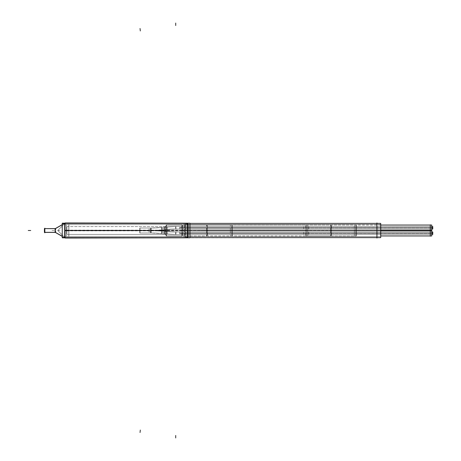 <?xml version="1.0" encoding="UTF-8"?>
<svg xmlns="http://www.w3.org/2000/svg" width="461" height="461" viewBox="0 0 461 461"><rect width="100%" height="100%" fill="white"/><g stroke="black" fill="none" stroke-linecap="round" stroke-linejoin="round"><path stroke-width="0.35" stroke-dasharray="2.31 1.73" d="M68.787 230.5L68.787 236.424L68.787 230.5C68.787 238.066 68.787 238.066 68.787 230.5C68.787 222.934 68.787 222.934 68.787 230.5C68.787 225.481 68.787 225.481 68.787 230.5C68.787 235.519 68.787 235.519 68.787 230.5L182.204 230.5L182.204 236.389L182.204 230.5C182.204 238.066 182.204 238.066 182.204 230.5C182.204 222.934 182.204 222.934 182.204 230.5L68.787 230.5L165.545 230.5L165.545 234.407L166.456 235.917L166.456 225.083L182.204 225.083L182.204 235.917L182.204 225.083L182.204 235.917L182.204 225.083L166.456 225.083L166.456 235.917L182.204 235.917L166.456 235.917L166.456 225.083L165.545 226.593L165.545 230.5L165.545 226.593L166.456 225.083L166.456 235.917L165.545 234.407L165.545 226.593L165.545 234.407L165.545 230.5L68.787 230.5C68.787 238.107 68.787 238.107 68.787 230.5C68.787 222.894 68.787 222.894 68.787 230.5L64.817 230.5L64.817 236.424L64.817 230.5C64.817 238.107 64.817 238.107 64.817 230.5C64.817 222.894 64.817 222.894 64.817 230.5L68.787 230.5M182.204 230.258L182.204 235.957L182.204 225.043L182.204 235.957L182.204 230.258L207.012 230.258L207.012 230.742L207.012 230.258L231.82 230.258L231.82 235.957L231.82 230.742L306.242 230.742L306.242 235.957L306.242 225.043L306.242 235.957L306.242 225.043L306.242 230.742L331.05 230.742L331.05 230.258L331.05 230.742L355.857 230.742L355.857 235.957L355.857 230.742L380.717 230.742L355.857 230.742L355.857 230.258L355.857 230.742L430.274 230.742L430.274 235.957L430.274 225.043L430.274 235.957L430.274 230.742L355.857 230.742L355.857 230.258L380.717 230.258L355.857 230.258L355.857 225.043L355.857 230.258L430.274 230.258L355.857 230.258L355.857 235.957L355.857 230.742L331.05 230.742L331.05 235.957L331.05 230.258L355.857 230.258L355.857 225.043L355.857 230.258L331.05 230.258L331.05 225.043L331.05 235.957L331.05 230.742L355.857 230.742L231.82 230.742L231.82 230.258L355.857 230.258L231.82 230.258L231.82 225.043L231.82 230.742L231.82 225.043L231.82 230.258L306.242 230.258L207.012 230.258L207.012 225.043L207.012 230.742L231.82 230.742L231.82 235.957L231.82 230.742L306.242 230.742L207.012 230.742L207.012 235.957L207.012 230.258L231.82 230.258L182.204 230.258M306.242 233.231L430.274 233.231C430.274 231.635 430.274 231.635 430.274 233.231C430.274 234.822 430.274 234.822 430.274 233.231L430.274 231.987L430.274 233.231L306.242 233.231C306.242 231.635 306.242 231.635 306.242 233.231C306.242 234.822 306.242 234.822 306.242 233.231L182.204 233.231C182.204 231.635 182.204 231.635 182.204 233.231C182.204 234.822 182.204 234.822 182.204 233.231L182.204 231.987L182.204 233.231C182.204 234.822 182.204 234.822 182.204 233.231C182.204 231.635 182.204 231.635 182.204 233.231L306.242 233.231L306.242 231.987L306.242 233.231C306.242 234.822 306.242 234.822 306.242 233.231C306.242 231.635 306.242 231.635 306.242 233.231C306.242 234.822 306.242 234.822 306.242 233.231C306.242 231.635 306.242 231.635 306.242 233.231L184.688 233.231M306.242 227.769L430.274 227.769C430.274 226.178 430.274 226.178 430.274 227.769C430.274 229.365 430.274 229.365 430.274 227.769L430.274 229.013L430.274 226.53L430.274 227.769L306.242 227.769C306.242 226.178 306.242 226.178 306.242 227.769C306.242 229.365 306.242 229.365 306.242 227.769L182.204 227.769C182.204 226.178 182.204 226.178 182.204 227.769C182.204 229.365 182.204 229.365 182.204 227.769L182.204 229.013L182.204 227.769C182.204 229.365 182.204 229.365 182.204 227.769C182.204 226.178 182.204 226.178 182.204 227.769L306.242 227.769L306.242 226.53L306.242 229.013L306.242 227.769C306.242 229.365 306.242 229.365 306.242 227.769C306.242 226.178 306.242 226.178 306.242 227.769C306.242 229.365 306.242 229.365 306.242 227.769C306.242 226.178 306.242 226.178 306.242 227.769L184.688 227.769M182.204 226.53L182.204 229.013L182.204 226.53L175.716 226.53A105.713 105.713 0 0 0 164.37 227.14L161.523 227.446A98.821 98.821 0 0 1 150.92 228.022L139.988 228.022L139.988 232.978L139.988 228.022L150.92 228.022L150.92 230.5L139.988 230.5L139.988 232.978L139.988 230.5L150.92 230.5L150.92 228.022L150.92 230.5L139.988 230.5L150.92 230.5L150.92 232.978L139.988 232.978L150.92 232.978L150.92 228.022A98.821 98.821 0 0 0 161.523 227.446L161.794 229.912A101.299 101.299 0 0 1 150.92 230.5L150.92 232.978L150.92 230.5A101.299 101.299 0 0 1 161.794 231.088L161.523 233.554A98.821 98.821 0 0 0 150.92 232.978A98.821 98.821 0 0 1 161.523 233.554L161.794 231.088A101.299 101.299 0 0 0 150.92 230.5A101.299 101.299 0 0 0 161.794 229.912L161.523 227.446L161.794 229.912L161.523 227.446L164.37 227.14L164.635 229.607L161.794 229.912L164.635 229.607L164.37 227.14A105.713 105.713 0 0 1 175.716 226.53L175.716 229.013A103.229 103.229 0 0 0 164.635 229.607A103.229 103.229 0 0 1 175.716 229.013L175.716 226.53L175.716 229.013L175.716 226.53L182.204 226.53L182.204 229.013L175.716 229.013L182.204 229.013L182.204 226.53L306.242 226.53L182.204 226.53M182.204 234.47L182.204 231.987L182.204 234.47L175.716 234.47A105.713 105.713 0 0 1 164.37 233.86L161.523 233.554L161.794 231.088L161.523 233.554L164.37 233.86L164.635 231.393L161.794 231.088L164.635 231.393L164.37 233.86A105.713 105.713 0 0 0 175.716 234.47L175.716 231.987A103.229 103.229 0 0 1 164.635 231.393A103.229 103.229 0 0 0 175.716 231.987L175.716 234.47L175.716 231.987L175.716 234.47L182.204 234.47L182.204 231.987L175.716 231.987L182.204 231.987L182.204 234.47L306.242 234.47L182.204 234.47M376.937 237.622L376.937 223.378L376.937 237.622M376.937 236.487L376.937 224.513L187.909 224.513L185.881 223.568L64.696 223.568L57.763 230.5L65.007 223.257L65.007 237.743L65.007 223.257L57.763 230.5L65.007 237.726L57.763 230.5L65.007 237.726L57.763 230.5L65.007 223.274L57.763 230.5L60.247 230.5L57.763 230.5L65.007 237.743L57.763 230.5L64.696 237.432L64.696 223.568L57.763 230.5L64.696 237.432L64.696 223.568L185.881 223.568L185.881 237.432L185.881 223.568L187.909 224.513L187.909 236.487L187.909 224.513L376.937 224.513L376.937 236.487L187.909 236.487L185.881 237.432L64.696 237.432L64.696 223.568L64.696 237.432L185.881 237.432L185.881 223.568L185.881 237.432L187.909 236.487L187.909 224.513L187.909 236.487L376.937 236.487L376.937 224.513L376.937 236.487M187.494 237.801L380.717 237.622L380.717 223.378L184.129 223.395L189.961 223.395L187.909 223.378L187.915 237.617L187.909 223.378L189.961 223.378L184.129 223.378L184.129 237.622L184.129 223.378L189.961 223.378M187.494 223.199L187.494 237.807L187.915 237.617L187.494 237.813L187.915 237.617L187.494 237.813L187.494 223.193L187.494 237.813L187.909 237.622L187.909 223.378L187.5 223.193L187.915 223.395L187.909 237.622L189.961 237.622L184.129 237.622L189.961 237.622M65.047 237.807L64.696 237.807L65.076 237.807L64.696 237.807L64.696 223.193L62.241 224.611L64.696 223.193L64.696 237.807L62.241 236.389L65.076 238.026L65.076 222.974L54.928 228.875L55.746 228.61L55.746 232.39L55.746 228.61L44.412 228.61L44.412 232.39L54.928 232.125L62.241 236.234M55.308 232.39L54.928 232.171L55.308 232.39L54.928 232.171L54.928 228.829L54.928 232.171L55.308 232.39L55.308 228.61L55.746 228.61L55.308 228.61L55.308 232.39L55.746 232.39M44.85 232.39L44.85 228.61L44.85 232.39M68.787 224.374L68.787 236.626L68.787 224.374M66.517 230.131L184.475 230.131L184.475 236.389L184.475 230.131L66.517 230.131L66.517 236.389L66.517 230.131M66.517 230.869L184.475 230.869L184.475 224.611L184.475 230.869L66.517 230.869L66.517 224.611L66.517 230.869M182.204 224.374L182.204 236.626L182.204 224.374M166.139 225.089L182.521 225.089L182.521 235.917L182.521 225.083L166.139 225.083L166.139 235.917L182.521 235.911L166.139 235.917L166.139 225.083L182.521 225.083L166.139 225.083M165.476 234.28L166.525 236.026L166.525 224.962L166.525 236.038L165.476 234.28L165.476 226.714L166.525 224.974L165.476 226.72L165.476 234.286L166.525 236.038L165.476 234.286M66.851 230.748L167.481 230.748L167.481 226.593L167.481 230.748L66.851 230.748L66.851 226.593L66.851 230.748M66.851 230.252L167.481 230.252L167.481 234.407L167.481 230.252L66.851 230.252L66.851 234.407L66.851 230.252M64.817 224.34L64.817 236.66L64.817 224.34M64.736 230.125L68.868 230.125L68.868 236.424L68.868 230.125L64.736 230.125L64.736 236.424L64.736 230.125M64.736 230.875L68.868 230.875L68.868 224.576L68.868 230.875L64.736 230.875L64.736 224.576L64.736 230.875M68.787 224.34L68.787 236.66L68.787 224.34M182.204 236.188L182.204 224.812L182.204 236.188M181.709 230.362L207.508 230.362L207.508 225.043L207.508 230.362L181.709 230.362L181.709 225.043L181.709 230.362M181.709 230.748L207.508 230.748L207.508 230.252L207.508 230.748L181.709 230.748L181.709 230.252L207.508 230.252L181.709 230.252L181.709 230.748M181.709 230.638L207.508 230.638L207.508 235.957L207.508 230.638L181.709 230.638L181.709 235.957L181.709 230.638M206.516 230.748L232.315 230.748L232.315 230.252L232.315 230.748L206.516 230.748L206.516 230.252L232.315 230.252L206.516 230.252L206.516 230.748M206.516 230.362L232.315 230.362L232.315 225.043L232.315 230.362L232.315 225.043L232.315 230.362L206.516 230.362L206.516 225.043L206.516 230.362M206.516 230.638L232.315 230.638L232.315 235.957L232.315 230.638L232.315 235.957L232.315 230.638L206.516 230.638L206.516 235.957L206.516 230.638M230.333 230.638L307.729 230.638L307.729 235.957L307.729 230.638L230.333 230.638L230.333 235.957L230.333 230.638M230.333 230.252L307.729 230.252L307.729 230.748L307.729 230.252L230.333 230.252L230.333 230.748L307.729 230.748L230.333 230.748L230.333 230.252L307.729 230.229L230.333 230.229M230.333 230.362L307.729 230.362L307.729 225.043L307.729 230.362L230.333 230.362L230.333 225.043L230.333 230.362M306.242 236.188L306.242 224.812L306.242 236.188M308.72 233.082L179.727 233.082L179.727 234.47L179.727 233.082L179.727 234.47L179.727 233.082L308.72 233.082L308.72 234.47L308.72 233.082L179.727 233.082L308.72 233.082L308.72 234.47L308.72 233.082M308.72 233.375L179.727 233.375L179.727 231.987L179.727 233.375L179.727 231.987L179.727 233.375L308.72 233.375L308.72 231.987L308.72 233.375L179.727 233.375L308.72 233.375L308.72 231.987L308.72 233.375M308.72 227.625L179.727 227.625L179.727 229.013L179.727 227.625L179.727 229.013L179.727 227.625L308.72 227.625L308.72 229.013L308.72 227.625L179.727 227.625L308.72 227.625L308.72 229.013L308.72 227.625M308.72 227.918L179.727 227.918L179.727 226.53L179.727 227.918L179.727 226.53L179.727 227.918L308.72 227.918L308.72 226.53L308.72 227.918L179.727 227.918L308.72 227.918L308.72 226.53L308.72 227.918M306.242 226.38L306.242 229.163L306.242 226.38M182.204 226.38L182.204 229.163L182.204 226.38M306.242 231.837L306.242 234.62L306.242 231.837M182.204 231.837L182.204 234.62L182.204 231.837M182.204 229.065L182.204 226.478L182.204 229.065M182.337 229.008L175.583 229.008L175.583 226.53L175.583 229.013L182.337 229.013L182.337 226.53L175.583 226.535L182.337 226.53L182.337 229.013L175.583 229.013L182.337 229.013M164.145 227.169L164.416 229.63A103.235 103.235 0 0 1 175.935 229.008L175.941 226.53L175.935 229.013A103.235 103.235 0 0 0 164.416 229.63L164.145 227.164A105.707 105.707 0 0 1 175.941 226.535L175.941 226.535A105.707 105.707 0 0 0 164.145 227.169L175.941 226.53L164.145 227.164M164.692 229.601L161.736 229.924L161.465 227.457L161.736 229.924L164.692 229.601L164.427 227.135L161.471 227.457L164.427 227.135L164.692 229.601L161.736 229.924L164.692 229.601M150.707 228.022L150.701 230.5A101.299 101.299 0 0 0 162.007 229.889L161.736 227.423L162.007 229.889A101.299 101.299 0 0 1 150.701 230.5L150.707 228.016A98.821 98.821 0 0 0 161.736 227.429L161.736 227.429A98.821 98.821 0 0 1 150.707 228.022L161.736 227.423L150.707 228.016M151.139 230.5L139.769 230.5L139.769 228.022L139.769 232.978L139.769 230.5L151.139 230.5L151.139 228.022L139.769 228.022L151.139 228.022L151.139 230.5L139.769 230.5L151.139 230.5L151.139 232.978L139.769 232.978L151.139 232.978L151.139 230.5L139.769 230.5L151.139 230.5M139.988 230.552L139.988 227.97L139.988 230.552M182.204 231.935L182.204 234.522L182.204 231.935M182.337 231.992L175.583 231.992L175.583 234.47L175.583 231.987L182.337 231.987L182.337 234.47L175.583 234.465L182.337 234.47L182.337 231.987L175.583 231.987L182.337 231.987M164.145 233.831L164.416 231.37A103.235 103.235 0 0 0 175.935 231.992L175.941 234.47L175.935 231.987A103.235 103.235 0 0 1 164.416 231.37L164.145 233.836A105.707 105.707 0 0 0 175.941 234.465L175.941 234.465A105.707 105.707 0 0 1 164.145 233.831L175.941 234.47L164.145 233.836M164.692 231.399L161.736 231.076L161.465 233.543L161.736 231.076L164.692 231.399L164.427 233.865L161.471 233.543L164.427 233.865L164.692 231.399L161.736 231.076L164.692 231.399M150.707 232.978L150.701 230.5A101.299 101.299 0 0 1 162.007 231.111L161.736 233.577L162.007 231.111A101.299 101.299 0 0 0 150.701 230.5L150.707 232.984A98.821 98.821 0 0 1 161.736 233.571L161.736 233.571A98.821 98.821 0 0 0 150.707 232.978L161.736 233.577L150.707 232.984M139.988 230.448L139.988 233.03L139.988 230.448M305.747 230.362L331.545 230.362L331.545 225.043L331.545 230.362L305.747 230.362L305.747 225.043L305.747 230.362M305.747 230.748L331.545 230.748L331.545 230.252L331.545 230.748L305.747 230.748L305.747 230.252L331.545 230.252L305.747 230.252L305.747 230.748M305.747 230.638L331.545 230.638L331.545 235.957L331.545 230.638L305.747 230.638L305.747 235.957L305.747 230.638M330.549 230.748L356.353 230.748L356.353 230.252L356.353 230.748L330.549 230.748L330.549 230.252L356.353 230.252L330.549 230.252L330.549 230.748M330.549 230.362L356.353 230.362L356.353 225.043L356.353 230.362L356.353 225.043L356.353 230.362L330.549 230.362L330.549 225.043L330.549 230.362M330.549 230.638L356.353 230.638L356.353 235.957L356.353 230.638L356.353 235.957L356.353 230.638L330.549 230.638L330.549 235.957L330.549 230.638M431.767 230.638L354.365 230.638L354.365 235.957L354.365 230.638L431.767 230.638L431.767 235.957M431.767 230.229L354.365 230.229L431.767 230.252L431.767 230.748L354.365 230.748L354.365 230.252L380.717 230.252L354.365 230.229L354.365 230.748L380.717 230.748M354.365 230.362L431.767 230.362L354.365 230.362L354.365 225.043L354.365 230.362M431.767 225.043L431.767 230.362M430.274 236.188L430.274 224.812M431.767 233.082L303.759 233.082L303.759 234.47L303.759 233.082L432.758 233.082L432.758 234.47M432.758 231.987L432.758 233.375L303.759 233.375L303.759 231.987L303.759 233.375L431.767 233.375M431.767 227.625L303.759 227.625L303.759 229.013L303.759 227.625L432.758 227.625L432.758 229.013M432.758 226.53L432.758 227.918L303.759 227.918L303.759 226.53L303.759 227.918L431.767 227.918M376.937 222.94L376.937 238.06M62.241 223.193L62.241 237.807L189.961 237.807L189.961 223.193L62.241 223.193M62.241 224.766L65.076 223.176M44.85 228.172L44.85 232.828M184.129 236.47L380.717 236.487L380.717 224.513L380.717 236.487L184.129 236.487L184.129 224.513L380.717 224.53L184.129 224.513L184.129 236.47M185.483 223.401L188.307 224.714L188.307 236.303L188.307 224.697L185.483 223.383L185.483 237.617L188.307 236.286L185.483 237.617L185.483 223.401M62.275 237.415L188.307 237.432L188.307 223.568L188.307 237.432L62.275 237.432L62.275 223.568L188.307 223.585L62.275 223.568L62.275 237.415M66.517 230.5L184.475 230.5L66.517 230.5M162.249 230.5L164.727 230.5L162.249 230.5M166.139 235.917L182.521 235.917L166.139 235.917M163.194 230.5L165.678 230.5L163.194 230.5M66.851 230.5L167.481 230.5L66.851 230.5M64.817 230.5L67.3 230.5L64.817 230.5M64.736 230.5L68.868 230.5L64.736 230.5M182.204 230.742L207.012 230.742L207.012 235.957L207.012 230.742L231.82 230.742L182.204 230.742M181.709 225.043L207.508 225.043L181.709 225.043M181.709 230.229L207.508 230.229L181.709 230.229M181.709 230.5L207.508 230.5M231.82 233.231L234.297 233.231M230.333 230.5L307.729 230.5M231.82 230.5L234.297 230.5L231.82 230.5M231.82 227.769L234.297 227.769M230.333 225.043L307.729 225.043L230.333 225.043M182.204 233.231L308.72 233.231M182.204 227.769L308.72 227.769M182.337 226.53L175.583 226.53L182.337 226.53M164.502 228.374L162.036 228.639L164.502 228.374M164.427 227.135L161.465 227.457L164.427 227.135M150.92 229.261L148.436 229.261L150.92 229.261M151.139 228.022L139.769 228.022L151.139 228.022M182.337 234.47L175.583 234.47L182.337 234.47M164.502 232.626L162.036 232.361L164.502 232.626M164.427 233.865L161.465 233.543L164.427 233.865M150.92 231.739L148.436 231.739L150.92 231.739M151.139 232.978L139.769 232.978L151.139 232.978M305.747 225.043L331.545 225.043L305.747 225.043M306.242 230.5L308.72 230.5L306.242 230.5M305.747 230.229L331.545 230.229L305.747 230.229M305.747 230.5L331.545 230.5M355.857 233.231L358.335 233.231M354.365 230.5L431.767 230.5M355.857 230.5L358.335 230.5L355.857 230.5M355.857 227.769L358.335 227.769M380.717 225.043L182.204 225.043M203.174 230.5L205.658 230.5L203.174 230.5M52.035 230.5L54.519 230.5L52.035 230.5M62.241 236.389L65.076 238.026L62.241 236.389M184.129 236.487L380.717 236.487L184.129 236.487M200.742 230.5L203.226 230.5L200.742 230.5M185.483 237.617L188.307 236.303L185.483 237.617M62.275 237.432L188.307 237.432L62.275 237.432M68.787 236.389L182.204 236.389M68.787 224.611L182.204 224.611M165.545 226.593L68.787 226.593M68.787 234.407L165.545 234.407M64.817 236.424L68.787 236.424M64.817 224.576L68.787 224.576M182.204 235.957L354.365 235.957M306.242 231.987L430.274 231.987M306.242 229.013L430.274 229.013M430.274 234.47L306.242 234.47M430.274 226.53L306.242 226.53M66.517 236.389L184.475 236.389M66.517 224.611L184.475 224.611M165.476 226.714L166.525 224.962L165.476 226.714M66.851 226.593L167.481 226.593M66.851 234.407L167.481 234.407M64.736 236.424L68.868 236.424M64.736 224.576L68.868 224.576M181.709 235.957L207.508 235.957M206.516 225.043L232.315 225.043M206.516 235.957L232.315 235.957M230.333 235.957L307.729 235.957M308.72 234.47L179.727 234.47L308.72 234.47M308.72 231.987L179.727 231.987L308.72 231.987M308.72 229.013L179.727 229.013L308.72 229.013M308.72 226.53L179.727 226.53L308.72 226.53M164.416 229.63L175.935 229.013L164.416 229.63M150.701 230.5L162.007 229.889L150.701 230.5L162.007 231.111L150.701 230.5M164.416 231.37L175.935 231.987L164.416 231.37M305.747 235.957L331.545 235.957M330.549 225.043L356.353 225.043M330.549 235.957L356.353 235.957M431.767 234.47L303.759 234.47M431.767 231.987L303.759 231.987M431.767 229.013L303.759 229.013M431.767 226.53L303.759 226.53M187.494 223.187L187.915 223.383L187.494 223.187M62.241 224.611L65.076 222.974L62.241 224.611M184.129 224.513L380.717 224.513L184.129 224.513M185.483 223.383L188.307 224.697L185.483 223.383M62.275 223.568L188.307 223.568L62.275 223.568"/><path stroke-width="0.69" d="M189.961 237.622L380.717 237.622L189.961 237.622L380.717 237.622L189.961 237.622L380.717 237.605L380.717 223.378L189.961 223.378M187.5 237.807L187.5 223.193L187.5 237.807L62.241 237.807L62.241 223.193L189.961 223.193L62.241 223.193L189.961 223.193L189.961 237.807L187.5 237.807M65.047 237.807L187.494 237.807L65.047 237.807L187.494 237.807L65.076 237.807L187.494 237.807L187.494 223.187L65.076 222.974L65.076 238.026L187.494 237.801M64.696 237.807L64.696 223.193L64.696 237.807L62.241 237.807L64.696 237.807M55.308 232.39L62.241 236.389L55.308 232.39L55.308 228.61L62.241 224.611L55.308 228.61L44.85 228.61L55.308 228.61L55.308 232.39L62.241 236.389L55.308 232.39L62.241 236.389L55.308 232.39L44.85 232.39L55.308 232.39M430.274 235.957L380.717 235.957L431.767 235.957L431.767 230.638M431.767 230.229L380.717 230.229L431.767 230.252L431.767 230.748L380.717 230.748M431.767 230.362L431.767 225.043L380.717 225.043L430.274 225.043M430.274 236.188L430.274 224.812M431.767 234.47L432.758 234.47L432.758 233.082L431.767 233.082M431.767 231.987L432.758 231.987L432.758 233.375L431.767 233.375M431.767 229.013L432.758 229.013L432.758 227.625L431.767 227.625M431.767 226.53L432.758 226.53L432.758 227.918L431.767 227.918M376.937 222.94L376.937 238.06M187.494 223.199L65.076 223.193M62.241 236.234L55.308 232.338L44.412 232.338L44.412 228.61L55.308 228.662L62.241 224.766M44.85 228.172L44.85 232.828M175.716 437.95L175.716 435.472L175.716 437.95M140.311 30.95L140.046 28.49L140.311 30.95M175.716 23.05L175.716 25.528L175.716 23.05M140.311 430.05L140.046 432.51L140.311 430.05M380.717 230.742L430.274 230.742L380.717 230.742M380.717 230.258L430.274 230.258L380.717 230.258M28.242 230.5L30.726 230.5L28.242 230.5M44.412 232.39L55.746 232.39L44.412 232.39M380.717 225.043L431.767 225.043M54.928 228.829L62.241 224.611L54.928 228.829M44.412 228.61L55.746 228.61L44.412 228.61"/></g></svg>

